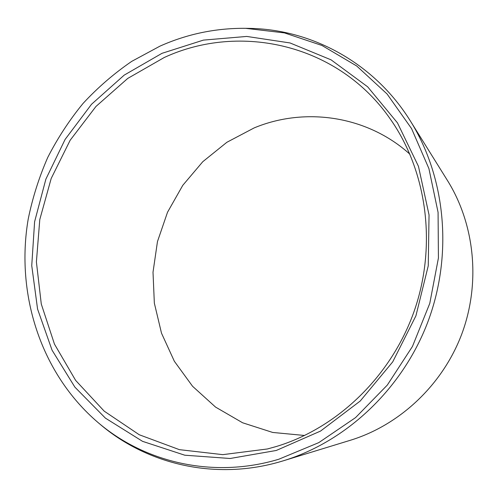 <?xml version="1.0" encoding="UTF-8"?>
<svg xmlns="http://www.w3.org/2000/svg" width="498" height="498" viewBox="0 0 498 498"><rect width="100%" height="100%" fill="white"/><g stroke="black" fill="none" stroke-linecap="round" stroke-linejoin="round"><path stroke-width="0.75" d="M276.266 450.472L230.132 458.49L184.777 455.203L142.553 441.34L105.42 418.133L74.899 387.158L52.06 350.181L37.568 309.053L31.748 265.639L34.605 221.747L45.884 179.118L65.101 139.434L91.532 104.263L124.232 75.105L162.006 53.317L203.414 40.108L246.747 36.435L290.029 42.953L331.095 59.853L367.661 86.82L397.46 122.869L418.463 166.338L429.046 214.931L428.255 265.808L415.917 315.825L392.735 361.847L360.222 401.027L320.538 431.075L276.266 450.472M276.34 446.501L267.364 448.978L222.793 454.649L179.373 449.65L139.259 434.754L104.219 411.161L75.628 380.385L54.45 344.093L41.284 304.029L36.398 261.942L39.79 219.531L51.201 178.446L70.156 140.255L95.971 106.448L127.731 78.429L164.309 57.469C240.042 22.466 338.652 43.861 390.681 119.576C426.954 171.536 437.057 245.327 414.305 310.796C391.397 376.208 337.395 428.062 276.34 446.501M409.922 154.231C367.045 115.505 304.745 106.846 254.185 127.899L226.858 142.291L202.792 161.694L182.791 185.312L167.515 212.26L157.468 241.574L153.011 272.219L154.343 303.126L161.508 333.187L174.356 361.274L192.558 386.267L215.566 407.096L242.613 422.777L272.699 432.451L304.633 435.482M283.412 460.768L350.387 440.263C399.695 425.136 442.616 384.96 461.802 333.984C480.807 282.945 474.818 224.461 447.565 180.668L410.526 121.219C374.11 62.412 310.877 28.928 248.197 28.367L245.533 28.324C215.69 28.069 187.161 34.007 159.945 46.152L131.727 61.366C114.005 73.523 97.801 87.523 83.122 103.354C69.427 120.074 57.65 138.083 47.777 157.374C39.081 177.232 32.563 197.768 28.224 218.996C15.432 293.652 40.568 373.419 97.975 422.478L100.011 424.196C147.271 464.59 216.176 480.968 281.8 461.254L283.412 460.768C346.589 441.446 402.782 388.614 428.068 321.359C453.161 254.03 445.48 177.282 410.526 121.219M245.533 28.324L284.426 32.893L321.988 45.48L356.711 65.991L387.058 93.973L411.56 128.59L428.909 168.592L438.078 212.372L438.421 258.02L429.768 303.425L412.45 346.465L387.288 385.11L355.541 417.623L318.776 442.629L278.787 459.243C213.524 478.902 144.986 462.661 97.975 422.478"/></g></svg>

